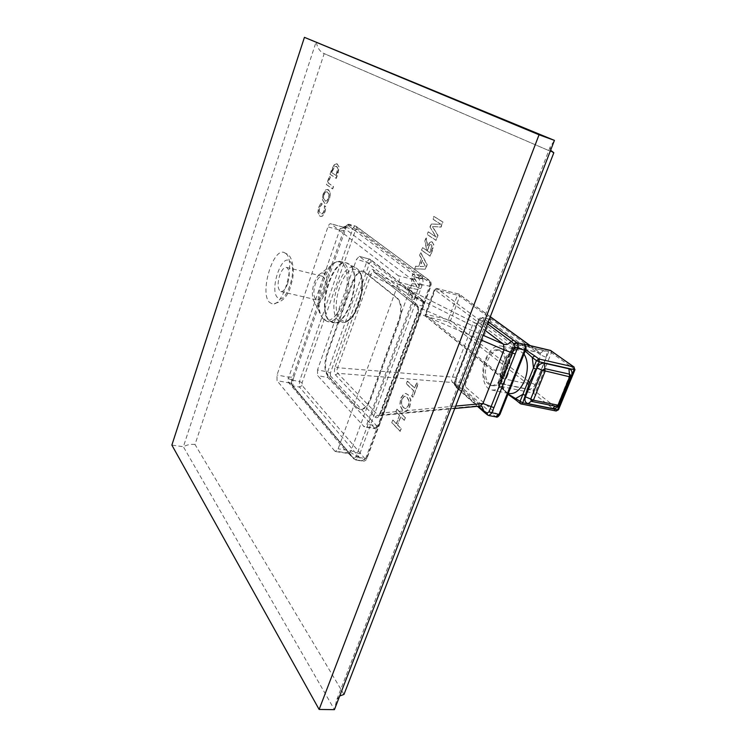 <?xml version="1.0" encoding="UTF-8"?>
<svg xmlns="http://www.w3.org/2000/svg" width="747" height="747" viewBox="0 0 747 747"><rect width="100%" height="100%" fill="white"/><g stroke="black" fill="none" stroke-linecap="round" stroke-linejoin="round"><path stroke-width="0.56" stroke-dasharray="3.73 2.8" d="M391.773 422.662L392.745 420.057L396.293 423.736L399.412 415.425L395.845 411.784L396.825 409.169L405.191 417.629L404.192 420.281L400.635 416.658L397.507 424.996L401.036 428.657L400.047 431.299L391.773 422.662L392.745 420.057M393.015 420.103L396.293 423.736M396.564 423.782L399.412 415.425M399.682 415.472L395.845 411.784M396.106 411.84L396.825 409.169M397.087 409.216L405.191 417.629M405.462 417.676L404.192 420.281M404.463 420.328L400.635 416.658M400.906 416.714L397.507 424.996M397.777 425.043L401.036 428.657M401.307 428.703L400.047 431.299M400.308 431.346L392.035 422.709M343.984 694.439L195.014 444.512L324.189 53.597L552.855 152.323M400.98 398.188L404.276 393.678L405.929 393.492L408.413 394.958L410.925 399.981L409.786 406.844L406.527 411.438L404.921 411.662L402.652 410.299L400.047 404.967L400.719 398.142L404.006 393.632L405.668 393.445L408.142 394.911L410.654 399.925L409.515 406.788L406.256 411.382L404.65 411.616L402.381 410.252L399.776 404.921L400.719 398.142M406.564 383.893L413.866 390.821L411.896 396.041L413.156 397.255L418.124 384.07L416.854 382.884L414.874 388.132L407.554 381.241L406.293 383.837L407.292 381.185L414.604 388.085L416.583 382.837L417.853 384.023L412.886 397.208L411.625 395.994L413.595 390.765L406.293 383.837M407.591 288.762L414.286 299.734L415.313 296.942L409.291 287.679L418.012 289.631L419.375 285.933L413.352 276.595L422.083 278.594L423.119 275.764L413.026 273.953L411.681 277.613L417.013 286.503L408.926 285.111L407.591 288.762L408.674 285.046L416.751 286.437L411.42 277.548L412.764 273.888L422.858 275.699L421.822 278.519L413.091 276.521L419.114 285.858L417.75 289.565L409.029 287.614L415.052 296.876L414.025 299.668L407.339 288.697M414.884 268.883L425.538 269.209L427.219 264.671L420.813 252.701L419.823 255.399L421.644 258.621L418.759 266.464L415.836 266.259L414.622 268.817L415.584 266.193L418.497 266.399L421.383 258.546L419.562 255.334L420.552 252.626L426.957 264.597L425.276 269.144L414.622 268.817M431.645 241.711L430.067 242.261L427.816 246.108L426.248 237.863L425.108 240.973L427.004 250.544L422.69 247.574L421.448 250.18L422.428 247.5L426.742 250.478L424.847 240.907L425.986 237.789L427.555 246.034L429.805 242.187L432.373 242.065L433.568 244.624L430.057 256.174L421.448 250.18M431.906 241.785L433.83 244.699L432.681 249.059M421.71 250.254L430.319 256.249L432.943 249.134M430.207 227.06L431.299 224.081L440.973 224.361L433.083 219.216L434.072 216.499L442.943 222.036L441.075 227.097L432.513 226.528L438.022 235.37L436.164 240.403L427.433 234.614L428.423 231.915L436.276 237.079L429.945 226.985L431.038 224.007L440.711 224.277L432.821 219.142L433.82 216.425L442.682 221.962L440.814 227.023L432.261 226.453L437.761 235.296L435.903 240.329L427.181 234.539L428.162 231.841L436.015 237.004L429.945 226.985M321.247 203.193L322.218 203.922L319.66 207.731L319.212 211.28L320.566 213.679L322.545 213.819L324.179 211.14L324.721 205.78L325.907 206.658L325.01 211.915L322.62 216.042L320.799 216.49L319.875 216.004L318.091 212.568L318.866 207.274L319.968 204.799L321.014 203.128L321.985 203.856L319.436 207.666L318.978 211.214L321.061 213.997L322.312 213.754L323.946 211.074L324.487 205.714L325.673 206.592L324.777 211.849L322.387 215.976L320.566 216.425L319.641 215.939L317.858 212.503L318.633 207.208L321.014 203.128M323.292 194.276L325.776 190.009L327.849 189.533L328.755 189.99L330.482 193.221L329.511 198.767L327.046 203.091L325.104 203.604L322.461 199.72L323.059 194.211L325.543 189.943L327.625 189.467L330.249 193.156L329.278 198.702L326.822 203.025L324.87 203.539L322.237 199.654L323.059 194.211M329.492 176.479L330.37 177.076L328.344 183.024L333.517 186.601L332.732 188.907L326.7 184.705L329.492 176.479L330.146 177.002L328.12 182.959L333.283 186.535L332.499 188.842L326.467 184.63L329.268 176.413M336.748 163.752L334.581 164.592L330.006 174.247L331.696 169.289L334.357 164.517L337.355 164.041L339.045 167.085L336.094 178.337L330.006 174.247M336.981 163.826L339.269 167.151L338.074 172.538M330.23 174.312L336.318 178.402L338.307 172.613M285.84 253.513C296.242 261.189 283.132 307.951 271.852 303.73L269.434 302.274C259.62 293.44 272.543 248.387 283.851 252.402L285.84 253.513M334.721 451.048L277.044 380.662L277.006 374.994L327.952 226.855C328.783 224.67 329.707 223.624 330.734 223.717L398.412 275.755C399.589 277.034 399.72 279.173 398.795 282.179L338.139 448.826L335.534 451.552L334.721 451.048L347.654 453.027L288.856 382.856L288.211 382.016L288.165 378.57L288.781 377.207L277.006 374.994M550.623 150.259L550.175 146.963L554.433 140.389M339.698 695.999L336.72 699.79L334.423 709.65L183.37 446.743L316.177 41.711C317.363 47.836 319.931 51.758 323.881 53.476L553.219 152.491M195.014 444.512C190.971 443.97 187.095 444.708 183.37 446.743L171.866 445.091M401.802 399.206L401.279 403.744L403.259 407.488L405.042 408.572L406.051 408.478L408.264 405.565L408.982 400.971L407.022 397.46L405.07 396.283L404.052 396.349L401.802 399.206L401.541 403.791L403.529 407.535L405.313 408.618L406.312 408.525L408.534 405.612L409.244 401.018L407.292 397.507L405.341 396.34L404.314 396.396L402.063 399.253M425.192 266.277L422.326 260.245L420.038 266.483L425.454 266.352L422.326 260.245M422.587 260.311L420.3 266.548L425.454 266.352M426.985 250.647L429.786 252.579L431.785 246.043L431.159 244.633L429.618 244.736L426.985 250.647L429.786 252.579M430.048 252.645L432.046 246.118L431.421 244.708L429.88 244.811L427.247 250.712M323.825 194.762L323.358 198.385L325.393 201.12L326.728 200.84L328.391 198.067L329.007 194.369L326.934 191.783L325.524 192.026L323.825 194.762L323.582 198.45L325.627 201.186L326.953 200.906L328.624 198.132L329.24 194.435L327.158 191.848L325.748 192.091L324.058 194.836M331.565 172.482L335.982 175.414L337.709 168.402L336.477 166.301L334.339 166.562L331.565 172.482L335.982 175.414M336.215 175.489L337.943 168.467L336.71 166.366L334.572 166.637L331.799 172.548M287.698 283.449C285.625 289.033 283.337 291.732 280.853 291.554C277.66 289.491 277.24 284.159 279.611 275.559C281.675 269.947 283.972 267.23 286.503 267.407C289.677 269.462 290.069 274.803 287.698 283.449M323.853 292.049C321.761 297.511 319.417 300.135 316.812 299.921C313.441 297.848 312.928 292.591 315.281 284.149C317.363 278.659 319.725 276.017 322.377 276.241C325.729 278.304 326.215 283.58 323.853 292.049M314.599 302.292L312.89 299.164C311.406 290.35 313.282 282.347 318.539 275.139C320.771 272.814 322.76 272.356 324.497 273.747C331.901 279.378 321.285 309.79 314.599 302.292M350.436 454.288L347.654 453.027L350.436 454.288L291.405 384.089L292.768 386.19L291.582 384.36L291.535 380.737L292.637 377.048L344.404 228.293L347.038 224.996L348.634 225.837L419.282 278.846L419.917 283.421L418.432 287.856L355.955 456.865L353.714 458.266L351.874 456.548L293.216 386.89L291.311 383.575L291.442 384.098L288.856 382.856L277.044 380.662M365.059 458.807L302.143 385.508L302.087 382.707L355.469 230.3L357.038 228.843L430.253 283.104L430.487 286.288L366.814 457.724L362.136 460.656L299.528 387.095L293.039 385.9L292.955 380.288L293.916 377.002L288.781 377.207L340.137 228.694L342.033 226.901L342.92 227.144L411.41 279.089L412.008 283.739L351.118 450.824L348.149 453.485L335.534 451.552M288.211 382.016L291.302 383.556M357.103 407.713L359.821 409.291C363.798 409.571 367.272 406.041 370.223 398.693L398.422 321.873C401.793 310.948 401.335 303.067 397.049 298.221L362.977 271.012C358.859 270.619 355.245 274.429 352.126 282.422L326.953 353.639C323.993 363.378 324.198 370.727 327.578 375.685L357.103 407.713L328.232 375.816C324.852 370.857 324.646 363.509 327.606 353.779L352.789 282.581C355.899 274.588 359.512 270.787 363.63 271.18L397.74 298.398C402.026 303.226 402.493 311.107 399.122 322.032L370.914 398.814C367.963 406.163 364.499 409.701 360.502 409.421L357.785 407.834M430.253 283.104L429.002 280.2C430.235 281.479 430.393 283.599 429.46 286.568L365.638 458.509L358.495 457.425L355.964 460.124L353.714 458.266M355.469 230.3L346.169 227.34L349.307 224.399L421.85 278.351C423.26 279.677 423.409 281.806 422.288 284.738L358.495 457.425L355.955 456.865M348.737 453.606L353.845 458.938L350.446 454.297M350.203 452.131L356.291 456.146L358.635 456.819M412.008 283.739L419.655 284.327L421.971 285.363M411.756 279.836L421.476 278.108M357.038 228.843L356.3 226.425L429.002 280.2L421.85 278.351L419.637 279.303M293.916 377.002L346.169 227.34L345.049 226.883C345.684 225.155 347.019 224.287 349.054 224.268L355.833 226.22L349.307 224.399L347.038 224.996M340.137 228.694L344.6 227.723L345.021 226.892M342.033 226.901L343.293 227.097L349.465 224.548M366.814 457.724L366.945 458.341L365.638 458.509L362.986 461.179L354.676 459.274L291.582 384.36M302.087 382.707L299.435 381.502L292.955 380.288L291.535 380.737M288.165 378.57L291.76 379.793L291.311 383.575M430.487 286.288L422.288 284.738L419.917 283.421M317.494 369.914L317.634 375.601L364.265 426.826L366.964 424.1L411.466 303.338C412.363 300.453 412.232 298.37 411.065 297.101L359.335 256.324L356.506 259.33L317.494 369.914L327.672 371.903L366.712 261.992L369.541 258.994L421.98 299.79C423.157 301.069 423.306 303.133 422.41 305.999L377.87 425.967L375.199 428.666L327.83 377.562L317.634 375.601M335.263 366.572L368.364 273.71C369.849 270.087 371.446 268.724 373.164 269.62L416.779 304.3C418.507 306.167 418.703 309.202 417.386 313.404L380.186 413.735C378.589 417.424 376.88 418.553 375.059 417.115L335.524 374.975C334.208 373.098 334.114 370.297 335.263 366.572L337.644 367.72L370.829 274.812C371.576 272.44 372.585 271.497 373.855 271.983L417.657 306.914C418.647 308.1 418.787 310.117 418.059 312.974L380.951 413.054L378.561 415.743L337.831 373.323C336.748 372.062 336.682 370.195 337.644 367.72L452.505 377.123L456.426 377.282L456.417 376.647L454.69 381.745L455.698 381.652L456.137 387.114L488.874 415.565M375.059 417.115L377.524 415.313L479.341 405.658L482.03 406.48L455.549 383.37L457.304 387.674L478.463 406.237M335.524 374.975L337.831 373.323L452.925 382.539C451.3 381.287 451.16 379.476 452.505 377.123L472.263 325.683C472.739 323.292 473.813 322.443 475.475 323.134L475.718 323.292C478.463 324.282 480.947 323.404 483.178 320.659L480.424 319.109L478.631 320.342L476.091 325.533L456.417 376.432L457.397 376.413L455.698 381.652L462.673 383.071L486.362 321.854L479.387 320.164L457.397 376.413M380.186 413.735L380.036 413.203L380.951 413.054L455.698 406.069M417.386 313.404L418.059 312.974L481.264 340.053M416.779 304.3L417.657 306.914L483.104 335.31M373.164 269.62L373.808 271.973M454.755 408.497L378.552 415.743L380.036 413.203L417.181 312.984C418.021 310.033 418.105 307.969 417.433 306.793L373.817 271.983L475.718 323.292L485.046 330.295M368.364 273.71L472.263 325.683L476.138 326.075L476.072 325.356L477.044 325.403M480.088 406.088L452.925 382.539L455.801 383.5L456.426 377.282L477.529 323.404L475.484 323.143L373.827 271.983M454.83 382.165L455.054 384.948L458.443 389.346M487.389 414.828L495.308 416.537L463.121 388.515C462.048 387.282 461.898 385.461 462.673 383.071L465.334 384.247L489.08 323.012L486.362 321.854L489.397 319.212M488.314 321.854L482.422 317.503L479.387 320.164L478.453 320.033L454.68 381.754C453.896 383.015 454.176 384.714 455.53 386.834L477.492 406.331M480.424 319.109L482.898 317.727L489.304 319.296M478.631 320.342L478.453 320.033C478.762 318.595 480.088 317.755 482.422 317.503M503.17 374.611C499.771 382.333 495.588 385.928 490.62 385.405C483.486 381.82 481.824 373.565 485.643 360.633C489.024 352.808 493.263 349.176 498.361 349.745C505.402 353.34 507.008 361.623 503.17 374.611M455.054 384.948L456.137 387.114L463.121 388.515L465.568 386.974L465.334 384.247M504.972 374.994C501.573 382.707 497.39 386.302 492.422 385.779C485.27 382.193 483.608 373.948 487.427 361.025C490.807 353.21 495.046 349.587 500.154 350.156C507.204 353.742 508.81 362.024 504.972 374.994M507.101 376.693C512.507 363.761 509.202 347.327 501.172 345.982C494.841 345.282 489.593 349.764 485.419 359.438C480.144 372.249 483.337 388.692 491.619 389.99C497.735 390.634 502.899 386.199 507.101 376.693M574.985 369.662L551.398 352.705L548.718 351.566L533.022 390.448L535.664 391.596L533.321 393.109L533.022 390.448L498.837 383.323L499.099 386.031L498.604 385.825L497.922 383.342L498.837 383.323L501.629 376.255L500.723 376.255L500.976 376.712C502.544 367.356 505.915 358.831 511.079 351.137L513.917 343.937L516.354 342.406L524.058 344.218M525.197 351.043L517.848 346.851L520.295 345.301L516.074 342.285L513.647 343.527L517.848 346.851L511.079 351.137L510.817 350.707L513.647 343.527L516.074 342.285L523.936 344.124M508.063 394.042L501.975 386.909L498.174 383.799L500.976 376.712L502.376 388.926M501.629 376.255C503.665 367.524 507.026 359.018 511.714 350.735L510.817 350.707L504.141 364.265L497.922 383.342L498.604 385.825L502.899 389.15L499.099 386.031L533.321 393.109L555.768 410.822L558.177 409.253L558.523 409.692M520.229 403.557L508.576 394.565L502.899 389.15M556.141 410.999L520.892 403.894M551.062 350.698L551.398 352.705L535.664 391.596L558.177 409.253L574.62 369.261L574.172 367.113M525.664 349.857L520.295 345.301M511.714 350.735L514.552 343.564L548.718 351.566L550.278 350.324M570.493 376.768L570.129 374.574M558.868 405.061L570.25 376.451L569.83 375.666L570.605 375.554M546.178 357.365C547.262 353.891 546.412 351.641 543.629 350.614L519.651 345.002C516.485 344.638 514.067 346.169 512.386 349.587L501.358 377.478C500.303 380.979 501.218 383.211 504.113 384.182L528.101 389.187C531.164 389.458 533.517 387.945 535.16 384.649L546.178 357.365L540.847 355.077L539.988 352.836L516.056 347.28L513.637 348.802L502.656 376.563L503.095 378.589L527.522 383.865L529.875 382.352L540.847 355.077L459.807 296.167L457.491 295.186L448.237 319.66L426.07 314.366L435.324 289.547L457.491 295.186L458.77 294.019L459.321 294.271L459.807 296.167L450.534 320.65L448.415 321.948L425.79 316.485L425.323 314.627L434.595 289.761L436.762 288.445L458.957 294.113L490.275 316.803M490.303 316.719L459.321 294.271L436.584 288.361L434.418 289.481L436.762 288.445L516.056 347.28L516.607 347.542L519.651 345.002M504.113 384.182C504.888 381.801 504.711 380.008 503.571 378.794L426.229 316.681L426.07 314.366L425.155 314.328L434.418 289.481L513.637 348.802L514.169 349.643L512.386 349.587M529.912 345.534L540.557 353.098L516.607 347.542L514.169 349.643L503.151 378.813L425.79 316.485L425.155 314.328L502.656 376.563L503.161 377.468L501.358 377.478M535.16 384.649L529.875 382.352L450.534 320.65L448.237 319.66L448.415 321.948L527.522 383.865C528.689 385.069 528.876 386.843 528.101 389.187M289.771 261.254C298.548 268.182 285.317 307.008 277.51 297.539C269.256 290.181 281.731 252.925 289.771 261.254M322.816 318.745L319.455 312.563C315.43 300.061 321.201 275.503 330.379 266.119C334.777 261.562 338.727 260.6 342.229 263.243C348.27 268.033 349.017 286.054 343.592 301.218C336.804 317.54 329.875 323.376 322.816 318.745M318.539 275.139L330.379 266.119C334.637 262.104 338.251 260.619 341.23 261.674C326.56 256.632 311.125 308.866 323.927 319.604L327.149 321.425C341.771 326.682 357.402 272.16 343.76 262.991L341.23 261.674L346.589 263.047L349.138 264.373C362.883 273.542 347.271 327.896 332.546 322.62L329.306 320.808C316.392 310.061 331.827 257.986 346.589 263.047L349.54 264.531C362.276 272.898 349.689 323.059 334.983 322.779L327.149 321.425L323.255 319.296L312.89 299.164M329.735 320.846L334.983 322.779L343.415 322.489C357.206 322.732 368.841 276.418 356.907 268.584L348.84 264.018C334.395 253.513 315.916 309.239 329.735 320.846M338.484 320.706C325.44 309.94 342.686 258.238 356.254 268.108L357.038 268.668C369.634 277.585 358.532 322.088 343.415 322.489L338.484 320.706M340.557 319.156C352.519 332.452 371.175 280.414 357.645 270.853C345.273 259.582 328.054 308.856 340.557 319.156M359.652 453.737L351.118 450.824L338.139 448.826M420.636 288.641L411.821 285.485L398.795 282.179M419.842 276.95L411.41 279.089L398.412 275.755M350.53 225.398L342.92 227.144L331.042 223.876M344.787 230.776L339.801 230.095L327.952 226.855M294.066 387.301L353.275 457.724M293.16 386.124L291.937 385.2L291.554 380.699L291.713 379.971L293.076 379.737M302.143 385.508L299.528 387.095L299.435 381.502L352.687 229.142C353.527 226.985 354.47 225.958 355.535 226.07L429.516 280.414C431.243 281.983 431.645 284.075 430.711 286.68L366.945 458.341C366.151 460.32 364.835 461.263 362.986 461.179L355.964 460.124L354.676 459.274M345.908 227.891L344.694 227.592L344.404 228.293L344.769 226.929L342.537 226.976M327.578 375.685L328.232 375.816M370.223 398.693L370.914 398.814M398.422 321.873L399.122 322.032M397.049 298.221L397.74 298.398M364.508 271.796L365.162 271.964M352.126 282.422L352.789 282.581M326.953 353.639L327.606 353.779M377.244 426.425L330.463 375.956L327.83 377.562L327.672 371.903L330.379 373.127L369.513 263.177L371.128 261.777L423.204 302.572L423.418 305.663L378.99 425.295L374.387 428.218L363.5 426.378M330.463 375.956L330.379 373.127M369.513 263.177L356.506 259.33M371.128 261.777L370.475 259.433L359.699 256.501M423.204 302.572L422.531 300.023L411.065 297.101M423.418 305.663L422.41 305.999L411.466 303.338M378.99 425.295L379.131 425.846L377.87 425.967L366.964 424.1M484.177 412.204L484.934 412.615M487.53 323.881L483.178 320.659L485.363 319.688M489.08 323.012L490.844 321.808L524.964 346.776L525.272 349.643L499.715 413.829L497.857 414.893L465.568 386.974M497.857 414.893L495.308 416.537L496.073 416.919M524.964 346.776L524.609 344.619M490.844 321.808L490.462 319.735M524.02 353.985L518.558 349.998C512.153 349.269 506.868 353.686 502.684 363.247C498.557 375.75 499.5 385.265 505.532 391.811L506.541 392.231C500.004 387.516 500.285 365.937 508.716 355.609C512.526 351.006 515.803 349.138 518.558 349.998L501.172 345.982M508.576 394.565L508.053 394.341M507.969 394.276L507.568 393.65M516.887 400.607L516.224 400.271M556.179 406.321L558.635 404.715L558.242 403.866C557.122 405.565 556.263 406.321 555.665 406.144L531.173 401.195L555.058 406.135M570.026 374.462L558.242 403.866L559.41 403.744M530.165 345.59L540.557 353.098L543.629 350.614M550.175 146.963L336.72 699.79M283.851 252.402L287.819 254.438C292.46 257.043 295.27 271.973 291.498 283.094C288.594 296.298 282.039 303.179 271.852 303.73M280.853 291.554L316.812 299.921M286.503 267.407L322.377 276.241M342.49 226.957L330.734 223.717M348.709 453.597L348.149 453.485M359.821 409.291L360.502 409.421M362.977 271.012L363.63 271.18M359.335 256.324L370.447 259.414L422.531 300.023C425.566 304.953 423.484 304.711 423.633 306.074L379.131 425.846C377.422 428.517 376.096 429.45 375.162 428.666L364.265 426.826M489.341 319.193L482.413 317.494M490.62 385.405L492.422 385.779M498.361 349.745L500.154 350.156M508.081 394.36L502.404 388.935M508.324 393.389L491.619 389.99"/><path stroke-width="1.12" d="M552.855 152.323L553.826 152.743L343.984 694.439L339.698 695.999M553.826 152.743L550.623 150.259M304.431 37.35L554.433 140.389L334.423 709.65L319.128 709.454L171.866 445.091L304.431 37.35L539.054 134.777L319.128 709.454M554.433 140.389L539.054 134.777M455.698 406.069L482.945 403.52L480.293 406.06M454.755 408.497L480.088 406.088M483.104 335.31L503.497 344.162L504.066 349.829L512.405 352.929L514.627 347.103L517.419 348.382C518.297 345.796 518.091 343.881 516.803 342.63L488.314 321.854M480.265 406.069L482.03 406.48L483.785 410.906L487.1 413.026L487.539 414.949L488.874 415.565L491.787 413.044L517.419 348.382L524.637 350.054L499.015 414.417L488.977 411.942L512.405 352.929L514.888 353.91M481.264 340.053L504.066 349.829L482.945 403.52L493.636 407.545M487.1 413.026L488.977 411.942M514.627 347.103L514.319 344.171L511.2 341.36L513.469 340.324M485.046 330.295L503.497 344.162C506.307 345.161 508.875 344.227 511.2 341.36L487.53 323.881M514.319 344.171L516.803 342.63L524.011 344.32C525.272 345.562 525.486 347.476 524.637 350.054L525.571 350.091L499.967 414.37L499.015 414.417L496.073 416.919L488.855 415.565M536.29 369.214L529.726 382.156L522.76 402.838L557.654 409.804L574.135 369.709L539.269 361.809L538.951 359.008L536.449 360.605L539.269 361.809L536.29 369.214L533.47 368L532.303 357.533L525.197 351.043M523.936 344.124L550.558 350.446L573.789 366.954L574.135 369.709L574.957 369.728L573.789 366.954L538.951 359.008L534.796 355.955L532.303 357.533L536.449 360.605L519.968 401.615L520.388 403.688L521.266 404.071L522.76 402.838L508.063 394.042M557.654 409.804L556.141 410.999L558.485 409.776L557.654 409.804M558.523 409.692L574.985 369.662M534.796 355.955L525.664 349.857M545.058 371.38L533.405 400.205L531.294 401.251L530.725 399.057L525.402 396.806L536.99 368.019C538.746 364.499 541.239 362.902 544.47 363.238L568.943 368.785C571.782 369.812 572.622 372.118 571.474 375.694L559.905 403.828C558.186 407.236 555.768 408.814 552.64 408.562L528.148 403.669C525.206 402.708 524.282 400.42 525.402 396.806M558.868 405.061L557.981 405.173L569.634 376.805L542.359 370.26L530.725 399.057L533.405 400.205L557.981 405.173L556.179 406.321M570.129 374.574L570.465 376.843L569.634 376.805L569.391 374.116L544.89 368.644L542.359 370.26L536.99 368.019M545.067 371.371L544.47 363.238M478.463 406.237L483.785 410.906L484.336 412.353M500.014 414.268L499.967 414.37C498.305 416.807 497.007 417.657 496.073 416.919M525.599 350.007L525.571 350.091C526.458 348.27 526.075 346.412 524.441 344.498L524.609 344.619M490.462 319.735L489.304 319.296M508.324 393.389L509.109 393.548C515.309 394.211 520.51 389.841 524.711 380.447C528.428 369.905 528.194 361.081 524.02 353.985M520.229 403.557L516.382 400.401L515.962 398.338L522.9 394.323L525.692 395.546M529.726 382.156L528.054 381.586M520.892 403.894L556.141 410.999M524.058 344.218L551.062 350.698M555.058 406.135L552.64 408.562M531.22 401.214L528.148 403.669M570.026 374.462L569.391 374.116L568.943 368.785M570.605 375.554L571.474 375.694M559.41 403.744L559.905 403.828M529.912 345.534L490.275 316.803M477.492 406.331L484.177 412.204M484.364 412.372L487.389 414.828M516.224 400.271L508.081 394.36M574.172 367.113L550.278 350.324M531.883 401.466L556.412 406.405L558.831 405.145L570.465 376.833M531.313 401.26L531.892 401.466M530.165 345.59L490.303 316.719"/></g></svg>
